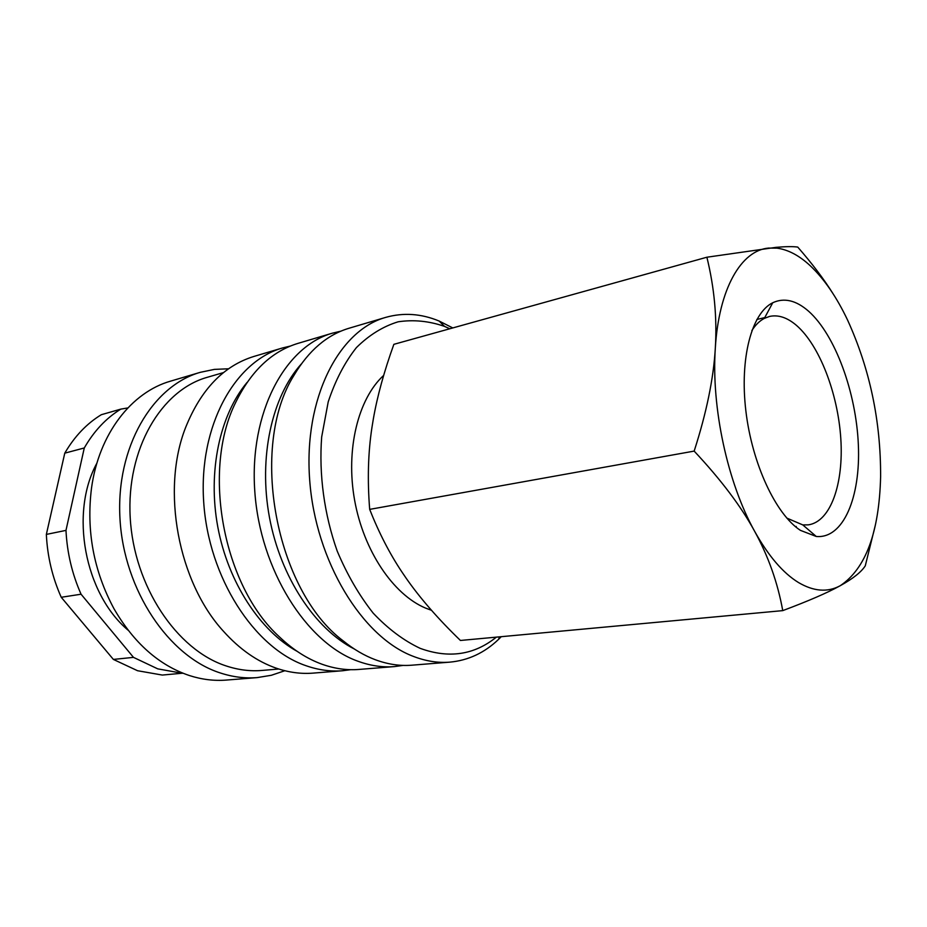 <?xml version="1.0" encoding="UTF-8"?>
<svg xmlns="http://www.w3.org/2000/svg" width="927" height="927" viewBox="0 0 927 927"><rect width="100%" height="100%" fill="white"/><g stroke="black" fill="none" stroke-linecap="round" stroke-linejoin="round"><path stroke-width="1.39" d="M452.793 327.938L439.166 321.055C421.252 313.616 403.43 312.387 385.713 317.382C338.761 330.406 303.546 398.425 309.676 479.908C315.493 561.345 362.33 637.359 413.43 656.409C425.864 661.194 438.019 663.106 449.908 662.133C468.239 660.418 484.427 652.863 498.459 639.468L501.264 636.675M449.815 328.761L444.497 326.374C429.027 321.032 413.581 319.502 398.158 321.796C383.048 326.408 369.131 335.018 356.385 347.625C344.67 362.434 335.284 380.51 328.216 401.854L321.681 436.93C318.807 474.473 324.241 514.497 337.231 551.136C347.138 574.647 359.131 595.319 373.21 613.164C388.112 628.9 403.778 640.638 420.186 648.355C448.807 658.761 474.184 655.018 496.351 637.139M385.713 317.382L349.097 328.228C327.08 334.798 308.703 350.51 293.963 375.365C248.818 446.71 275.643 590.754 343.442 641.055C353.743 649.375 364.323 655.586 375.168 659.676C387.648 664.323 399.861 666.165 411.843 665.192L449.908 662.133M340.904 331.159L332.434 333.164C285.018 346.385 249.224 412.573 254.786 491.194C260.035 569.781 306.443 642.909 357.776 661.171C370.267 665.748 382.503 667.556 394.52 666.583L403.141 665.401M332.434 333.164L298.158 343.326C272.051 351.194 251.298 370.765 235.875 402.04C201.437 469.954 223.071 586.107 279.641 637.081C293.083 649.827 307.208 658.865 322.028 664.23C334.531 668.68 346.825 670.418 358.888 669.445L394.52 666.583M290.475 346.026L282.55 347.949C234.821 361.31 198.61 425.748 203.673 501.704C208.424 577.625 254.334 648.077 305.759 665.621C318.262 670.012 330.568 671.716 342.654 670.742L350.742 669.688M282.55 347.949L254.114 356.385C223.755 365.69 200.927 389.41 185.609 427.532C160.95 489.85 178.123 582.121 223.569 631.38C239.687 649.282 257.208 661.53 276.153 668.147C288.656 672.434 300.974 674.091 313.094 673.118L342.654 670.742M223.558 372.561L207.416 377.266C161.368 390.035 126.234 448.911 130.209 517.59C133.894 586.223 176.733 649.873 225.898 665.853C238.1 669.92 250.139 671.449 262.005 670.441L278.76 669.016M228.61 368.784L214.369 369.386L200.325 372.318C152.352 385.841 115.713 447.312 119.989 518.911C123.975 590.476 168.899 656.571 220.22 672.932C232.712 677.023 245.029 678.587 257.173 677.602L271.321 675.285L284.832 670.731M200.325 372.318L170.719 381.101C131.727 392.063 98.876 433.651 91.506 488.147C86.199 530.719 93.673 570.905 113.963 608.703C133.905 643.083 159.073 665.366 189.467 675.563C201.924 679.549 214.23 681.055 226.385 680.07L257.173 677.602M113.384 659.421L61.24 597.278L81.066 594.219L133.488 657.37L113.384 659.421L137.544 670.719L162.318 675.065L182.886 673.176M133.488 657.37L157.729 668.854L182.538 673.303M833.049 293.732C823.86 279.05 812.087 263.5 797.741 247.08C793.13 246.42 785.945 246.501 776.212 247.324L706.884 257.219C714.358 287.648 717.174 318.019 715.308 348.32C713.558 378.494 706.513 412.758 694.161 451.101C720.974 479.711 741.136 506.455 754.659 531.345C768.344 556.316 777.718 582.747 782.747 610.626C808.425 600.997 827.44 592.77 839.781 585.957L840.383 585.621C852.967 578.668 861.264 572.075 865.273 565.841L875.47 524.647M798.46 582.515C813.547 591.391 827.324 592.538 839.781 585.945L840.383 585.621C865.795 568.483 879.202 532.179 880.615 476.71C880.847 421.171 869.85 368.981 847.614 320.139C836.699 297.15 824.288 279.062 810.372 265.864C799.294 255.528 788.124 249.618 776.872 248.135L768.576 248.077C741.287 250.348 718.796 288.552 715.308 348.32C711.252 407.451 727.579 482.932 754.659 531.345C768.413 555.98 783.014 573.037 798.46 582.515M431.53 610.314L425.4 608.031C393.187 594.439 363.651 550.8 354.601 500.14C345.504 449.491 358.123 398.772 383.662 375.4M751.867 330.545C755.528 324.856 759.677 320.812 764.335 318.39L769.514 316.443C778.298 314.543 787.301 317.532 796.513 325.423C819.48 345.319 837.892 393.361 840.801 438.529C843.802 483.697 830.65 521.727 808.321 524.856L802.794 524.914L786.78 518.066M800.418 530.36C775.829 514.439 752.052 463.709 745.864 410.893C739.561 358.042 751.751 312.932 772.747 302.747C784.184 297.451 796.154 300.302 808.668 311.287C835.308 335.029 856.189 392.55 858.356 444.856C860.685 497.173 843.385 538.946 816.27 536.478L800.418 530.36M782.747 610.626L460.429 640.464C438.1 618.877 419.954 598.054 405.991 577.973L401.762 571.75C389.618 553.546 378.923 532.747 369.676 509.375C367.335 479.954 368.089 452.643 371.959 427.417L373.326 419.027C377.266 396.327 384.114 371.426 393.859 344.334L706.884 257.219M369.676 509.375L694.161 451.101M64.774 453.152L84.276 447.973L65.979 530.383L46.35 534.415L64.774 453.152C74.519 436.432 86.698 423.616 101.321 414.705L120.823 409.12C106.188 418.089 94.009 431.043 84.276 447.973M127.81 407.938L120.823 409.12M46.35 534.415C47.404 556.432 52.364 577.394 61.24 597.278M65.979 530.383C67.092 552.735 72.109 574.01 81.066 594.219M96.941 463.071C69.513 512.805 84.566 593.628 128.053 630.151M247.127 382.364C219.815 414.844 207.509 471.588 217.81 527C228.146 582.411 260.047 630.916 297.219 651.391M301.252 364.044C271.912 396.536 258.297 457.463 269.456 517.382C280.614 577.301 315.238 629.248 354.311 648.993M499.63 636.837L498.459 639.468M764.763 317.59L756.826 319.491M764.335 318.39L772.747 302.747M802.794 524.914L816.27 536.478M796.247 526.466L795.389 526.582M776.872 248.135L776.212 247.324M444.497 326.374L439.166 321.055"/></g></svg>
